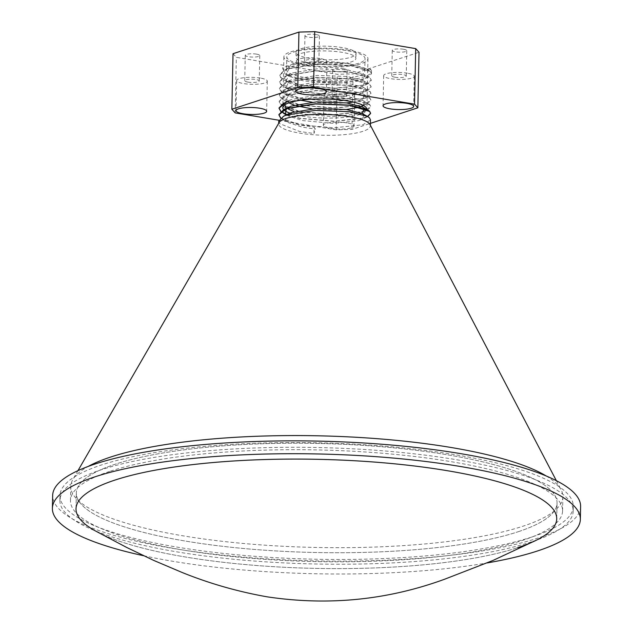 <?xml version="1.0" encoding="UTF-8"?>
<svg xmlns="http://www.w3.org/2000/svg" width="633" height="633" viewBox="0 0 633 633"><rect width="100%" height="100%" fill="white"/><g stroke="black" fill="none" stroke-linecap="round" stroke-linejoin="round"><path stroke-width="0.47" stroke-dasharray="3.17 2.37" d="M536.547 540.099A240.405 54.541 1.2 0 1 517.644 547.672A240.405 54.541 1.2 0 1 184.994 556.921A240.405 54.541 1.2 0 1 95.274 530.858M517.976 531.799A240.405 54.541 -178.8 0 0 557.048 503.013A240.405 54.541 -178.8 0 0 385.774 447.104A240.405 54.541 -178.8 0 0 115.42 464.163A240.405 54.541 -178.8 0 0 76.348 492.949A240.405 54.541 -178.8 0 0 247.622 548.858A240.405 54.541 -178.8 0 0 517.976 531.799A240.405 54.541 1.2 0 1 247.622 548.858A240.405 54.541 1.2 0 1 76.348 492.949A240.405 54.541 1.2 0 1 115.42 464.163A240.405 54.541 1.2 0 1 385.774 447.104A240.405 54.541 1.2 0 1 557.048 503.013A240.405 54.541 1.2 0 1 517.976 531.799M260.353 78.073A15.319 3.474 -178.8 0 0 244.726 77.614A15.319 3.474 -178.8 0 0 236.663 80.502A15.319 3.474 -178.8 0 0 243.61 83.564A15.319 3.474 -178.8 0 0 259.245 84.023A15.319 3.474 -178.8 0 0 267.3 81.143A15.319 3.474 -178.8 0 0 260.353 78.073M347.058 122.905A15.319 3.474 -178.8 0 0 331.423 122.438A15.319 3.474 -178.8 0 0 323.368 125.326A15.319 3.474 -178.8 0 0 330.315 128.388A15.319 3.474 -178.8 0 0 345.95 128.855A15.319 3.474 -178.8 0 0 354.005 125.967A15.319 3.474 -178.8 0 0 347.058 122.905M347.691 92.75A15.319 3.474 -178.8 0 0 332.056 92.291A15.319 3.474 -178.8 0 0 324.001 95.172A15.319 3.474 -178.8 0 0 330.948 98.242A15.319 3.474 -178.8 0 0 346.575 98.701A15.319 3.474 -178.8 0 0 354.638 95.812A15.319 3.474 -178.8 0 0 347.691 92.75M407.359 73.183A15.319 3.474 -178.8 0 0 391.732 72.724A15.319 3.474 -178.8 0 0 383.677 75.604A15.319 3.474 -178.8 0 0 390.616 78.674A15.319 3.474 -178.8 0 0 406.251 79.133A15.319 3.474 -178.8 0 0 414.306 76.245A15.319 3.474 -178.8 0 0 407.359 73.183M320.029 58.513A15.319 3.474 -178.8 0 0 304.394 58.046A15.319 3.474 -178.8 0 0 296.339 60.934A15.319 3.474 -178.8 0 0 303.286 63.996A15.319 3.474 -178.8 0 0 318.921 64.463A15.319 3.474 -178.8 0 0 326.976 61.575A15.319 3.474 -178.8 0 0 320.029 58.513M291.267 113.6A42.047 9.542 -178.8 0 0 301.878 116.061A42.047 9.542 -178.8 0 0 344.756 117.327A42.047 9.542 -178.8 0 0 366.895 109.422M348.902 50.205A42.047 9.542 -178.8 0 0 305.992 48.947A42.047 9.542 -178.8 0 0 283.877 56.859A42.047 9.542 -178.8 0 0 302.938 65.278A42.047 9.542 -178.8 0 0 345.847 66.544A42.047 9.542 -178.8 0 0 367.963 58.624A42.047 9.542 -178.8 0 0 348.902 50.205M309.529 63.118A29.988 6.805 1.2 0 1 295.935 57.112A29.988 6.805 1.2 0 1 311.705 51.471A29.988 6.805 1.2 0 1 342.311 52.373A29.988 6.805 1.2 0 1 355.904 58.371A29.988 6.805 1.2 0 1 340.135 64.02A29.988 6.805 1.2 0 1 309.529 63.118M342.406 47.61A29.988 6.805 -178.8 0 0 311.808 46.707A29.988 6.805 -178.8 0 0 296.038 52.357A29.988 6.805 -178.8 0 0 309.632 58.355A29.988 6.805 -178.8 0 0 340.23 59.257A29.988 6.805 -178.8 0 0 355.999 53.607A29.988 6.805 -178.8 0 0 342.406 47.61M307.693 62.556A7.256 1.646 1.2 0 1 304.41 61.1A7.256 1.646 1.2 0 1 308.224 59.739A7.256 1.646 1.2 0 1 315.622 59.953A7.256 1.646 1.2 0 1 318.905 61.409A7.256 1.646 1.2 0 1 315.092 62.77A7.256 1.646 1.2 0 1 307.693 62.556M316.152 34.562A7.256 1.646 -178.8 0 0 308.754 34.348A7.256 1.646 -178.8 0 0 304.94 35.709A7.256 1.646 -178.8 0 0 308.224 37.165A7.256 1.646 -178.8 0 0 315.63 37.379A7.256 1.646 -178.8 0 0 319.443 36.018A7.256 1.646 -178.8 0 0 316.152 34.562M395.024 77.226A7.256 1.646 1.2 0 1 391.74 75.778A7.256 1.646 1.2 0 1 395.554 74.409A7.256 1.646 1.2 0 1 402.952 74.631A7.256 1.646 1.2 0 1 406.244 76.079A7.256 1.646 1.2 0 1 402.43 77.448A7.256 1.646 1.2 0 1 395.024 77.226M403.49 49.239A7.256 1.646 -178.8 0 0 396.084 49.018A7.256 1.646 -178.8 0 0 392.27 50.387A7.256 1.646 -178.8 0 0 395.562 51.835A7.256 1.646 -178.8 0 0 402.96 52.056A7.256 1.646 -178.8 0 0 406.774 50.687A7.256 1.646 -178.8 0 0 403.49 49.239M335.355 96.794A7.256 1.646 1.2 0 1 332.064 95.346A7.256 1.646 1.2 0 1 335.878 93.977A7.256 1.646 1.2 0 1 343.284 94.19A7.256 1.646 1.2 0 1 346.567 95.646A7.256 1.646 1.2 0 1 342.754 97.007A7.256 1.646 1.2 0 1 335.355 96.794M343.814 68.799A7.256 1.646 -178.8 0 0 336.408 68.586A7.256 1.646 -178.8 0 0 332.594 69.947A7.256 1.646 -178.8 0 0 335.886 71.402A7.256 1.646 -178.8 0 0 343.284 71.616A7.256 1.646 -178.8 0 0 347.098 70.255A7.256 1.646 -178.8 0 0 343.814 68.799M248.017 82.124A7.256 1.646 1.2 0 1 244.734 80.668A7.256 1.646 1.2 0 1 248.547 79.307A7.256 1.646 1.2 0 1 255.946 79.521A7.256 1.646 1.2 0 1 259.237 80.969A7.256 1.646 1.2 0 1 255.423 82.337A7.256 1.646 1.2 0 1 248.017 82.124M256.476 54.129A7.256 1.646 -178.8 0 0 249.078 53.908A7.256 1.646 -178.8 0 0 245.264 55.277A7.256 1.646 -178.8 0 0 248.555 56.725A7.256 1.646 -178.8 0 0 255.954 56.946A7.256 1.646 -178.8 0 0 259.767 55.577A7.256 1.646 -178.8 0 0 256.476 54.129M233.023 53.702L236.338 57.35L337.318 74.314L353.103 73.871L419.014 52.262M278.931 120.246L336.155 129.86L351.94 129.417L370.392 123.372M235.175 112.896L236.338 57.35M336.155 129.86L337.318 74.314M351.94 129.417L353.103 73.871M292.905 64.938A39.119 8.878 1.2 0 1 336.891 62.161A39.119 8.878 1.2 0 1 364.758 71.26A39.119 8.878 1.2 0 1 358.405 75.944A39.119 8.878 1.2 0 1 314.411 78.721A39.119 8.878 1.2 0 1 286.543 69.622A39.119 8.878 1.2 0 1 292.905 64.938M293.166 52.238A39.119 8.878 1.2 0 1 337.16 49.461A39.119 8.878 1.2 0 1 365.027 58.56A39.119 8.878 1.2 0 1 358.666 63.245A39.119 8.878 1.2 0 1 314.68 66.022A39.119 8.878 1.2 0 1 286.812 56.923A39.119 8.878 1.2 0 1 293.166 52.238M531.554 537.108A256.705 58.244 1.2 0 1 242.874 555.323A256.705 58.244 1.2 0 1 59.985 495.623A256.705 58.244 1.2 0 1 101.715 464.883A256.705 58.244 1.2 0 1 390.395 446.669A256.705 58.244 1.2 0 1 573.284 506.368A256.705 58.244 1.2 0 1 531.554 537.108M531.459 541.864A256.705 58.244 1.2 0 1 242.771 560.086A256.705 58.244 1.2 0 1 59.89 500.379A256.705 58.244 1.2 0 1 101.612 469.646A256.705 58.244 1.2 0 1 390.292 451.432A256.705 58.244 1.2 0 1 573.182 511.132A256.705 58.244 1.2 0 1 531.459 541.864M110.482 471.142A246.11 55.839 1.2 0 1 387.254 453.671A246.11 55.839 1.2 0 1 562.587 510.91A246.11 55.839 1.2 0 1 522.589 540.376A246.11 55.839 1.2 0 1 245.818 557.847A246.11 55.839 1.2 0 1 70.477 500.6A246.11 55.839 1.2 0 1 110.482 471.142M546.263 476A246.11 55.839 1.2 0 1 561.139 489.823A246.11 55.839 1.2 0 1 562.887 496.778A246.11 55.839 1.2 0 1 522.882 526.245A246.11 55.839 1.2 0 1 246.11 543.707A246.11 55.839 1.2 0 1 70.777 486.468A246.11 55.839 1.2 0 1 72.819 479.592A246.11 55.839 1.2 0 1 88.248 466.41M76.015 508.813L76.348 492.949L76.015 508.813A240.405 54.541 -178.8 0 0 247.289 564.731A240.405 54.541 -178.8 0 0 517.644 547.672M580.611 506.527A264.04 59.906 1.2 0 1 537.694 538.137A264.04 59.906 1.2 0 1 240.769 556.882A264.04 59.906 1.2 0 1 52.658 495.465M370.02 124.535A45.837 10.397 1.2 0 1 370.345 125.832A45.837 10.397 1.2 0 1 362.891 131.324A45.837 10.397 1.2 0 1 311.341 134.576A45.837 10.397 1.2 0 1 278.686 123.918A45.837 10.397 1.2 0 1 279.066 122.636M371.436 73.76L371.484 71.402A45.837 10.397 -178.8 0 1 364.03 76.886A45.837 10.397 -178.8 0 1 296.98 77.986C316.698 82.781 350.421 82.868 363.999 78.642L368.2 77.091L371.436 73.76L370.447 71.766L350.635 65.634L316.136 64.305L287.168 69.052L279.707 75.145L280.68 77.574L284.288 80.296L300.461 85.368L334.92 88.343L363.856 85.249L368.058 83.698L371.294 80.375L370.313 78.381L350.492 72.241L316.002 70.92L287.034 75.659L279.564 81.76L280.538 84.189L284.154 86.911L300.327 91.975L334.786 94.958L363.722 91.864L367.923 90.313L371.16 86.982L370.17 84.996L350.358 78.856L315.859 77.527L286.891 82.274L279.43 88.367L280.403 90.796L284.011 93.526L300.184 98.59L334.643 101.573L363.579 98.479L367.781 96.928L371.017 93.597L370.036 91.611L350.215 85.471L315.725 84.142L286.757 88.889L279.288 94.982L280.261 97.411L283.877 100.133L300.05 105.205L334.509 108.18L363.445 105.094L367.646 103.535L370.883 100.212L369.894 98.218L350.081 92.086L315.582 90.756L286.614 95.504L279.153 101.597L280.126 104.026L283.734 106.748L299.907 111.812L334.366 114.795L363.302 111.701L367.504 110.15L370.74 106.819L369.759 104.833L349.938 98.693L315.448 97.363L286.48 102.111M371.484 71.402A45.837 10.397 -178.8 0 0 370.503 69.195L370.455 71.569L368.335 70.081L350.635 65.436L316.144 64.107L287.176 68.855L284.486 69.986L279.707 74.947L280.68 77.376L300.469 85.162L334.928 88.145L363.864 85.051L371.302 80.169L370.313 78.183L368.2 76.688L350.5 72.043L316.002 70.722L287.034 75.462L284.344 76.601L279.572 81.562L280.546 83.983L300.327 91.777L334.786 94.76L363.722 91.666L371.16 86.784L370.178 84.798L368.058 83.303L350.358 78.658L315.867 77.329L286.899 82.076L284.209 83.208L279.43 88.169L280.403 90.598L300.192 98.392L334.651 101.375L363.587 98.281L371.025 93.399L370.036 91.405L367.923 89.918L350.223 85.273L315.725 83.944L286.757 88.691L284.067 89.823L279.295 94.784L280.269 97.213L300.05 105.007L334.509 107.982L363.445 104.888L370.883 100.014L369.901 98.02L367.781 96.532L350.081 91.88L315.59 90.559L286.622 95.298L283.932 96.438L279.153 101.399L280.126 103.828L299.915 111.614L334.374 114.597L363.31 111.503L370.748 106.621L369.759 104.635L367.646 103.139L349.946 98.495L315.448 97.165L286.48 101.913L283.79 103.044L289.067 100.465L284.787 104.841M280.759 117.96L299.638 124.843L334.097 127.819L363.033 124.733L370.471 119.851M286.915 114.889L299.773 118.426L334.232 121.409L363.168 118.316L367.741 116.575M287.184 114.795L299.773 118.229L334.232 121.212L363.168 118.118L367.559 116.472M278.742 121.235L279.715 123.664L299.496 131.45L313.968 133.516L314.103 127.098L315.353 129.077L313.968 133.516M280.633 118.062L283.457 119.977L299.631 125.041L314.103 127.098M143.612 555.727A264.04 59.906 -178.8 0 0 487.22 562.919M370.503 69.195L366.365 69.306L364.244 67.858L347.588 63.245L317.386 62.192L292.019 66.449L289.764 67.407L286.33 74.014L289.598 76.482L303.65 80.937L333.82 83.651L359.156 81.048L362.923 79.671L364.798 75.129L363.033 73.895L347.446 69.859L317.244 68.799L291.876 73.056L289.621 74.021L286.195 80.62L289.455 83.097L303.516 87.552L333.678 90.258L359.014 87.655L362.78 86.278L364.663 81.744L362.891 80.502L347.311 76.474L317.109 75.414L291.742 79.671L289.487 80.628L286.053 87.235L289.321 89.712L303.373 94.159L333.544 96.873L358.879 94.27L362.646 92.893L364.521 88.359L362.756 87.117L347.169 83.089L316.967 82.029L291.599 86.286L289.344 87.243L285.918 93.85L289.178 96.327L300.699 100.236M296.98 77.986L285.19 74.101L282.46 67.889L296.299 62.841L347.588 63.245M370.455 71.569L366.365 69.306M311.982 102.174L333.401 103.488L346.623 102.902M353.293 102.063L362.503 99.508L364.386 94.974L362.614 93.731L347.034 89.696L316.832 88.636L291.465 92.901L289.21 93.858L285.776 100.465L288.909 102.862M294.258 105.118L297.059 105.972M311.847 108.789L333.267 110.102L346.48 109.517M363.453 105.513L364.244 101.581L362.48 100.338L346.892 96.311L316.69 95.251L291.322 99.508L289.067 100.465M294.123 111.732L302.962 114.003L333.124 116.709L359.868 113.671M364.497 108.631L362.337 106.953M286.733 108.385L286.338 108.694M286.812 114.921L288.767 116.163L302.819 120.61L332.99 123.324L358.318 120.721L362.092 119.344L364.11 114.953M288.767 116.163L286.607 114.992L285.364 120.302L288.624 122.77L302.685 127.225L315.353 129.077M556.716 518.886L557.048 503.013L556.716 518.886M236.663 80.502L236.038 110.656M324.001 95.172L323.368 125.326M383.677 75.604L383.044 105.758M296.339 60.934L295.706 91.089M283.877 56.859L282.816 107.65M296.038 52.357L295.935 57.112M304.94 35.709L304.41 61.1M392.27 50.387L391.74 75.778M332.594 69.947L332.064 95.346M245.264 55.277L244.734 80.668M259.767 55.577L259.237 80.969M347.098 70.255L346.567 95.646M406.774 50.687L406.244 76.079M319.443 36.018L318.905 61.409M355.999 53.607L355.904 58.371M367.963 58.624L366.895 109.406M326.976 61.575L326.343 91.73M414.306 76.245L413.673 106.399M354.638 95.812L354.005 125.967M267.3 81.143L266.667 111.297M364.758 71.26L365.027 58.56M59.89 500.379L59.985 495.623M562.587 510.91L562.887 496.778M556.344 480.661L561.139 489.823M370.345 125.832L370.36 125.184M278.686 123.918L278.694 123.269M77.986 470.643L72.819 479.592M70.477 500.6L70.777 486.468M573.182 511.132L573.284 506.368M286.543 69.622L286.812 56.923M368.2 77.091L362.923 79.671M284.288 80.296L289.455 83.097M368.058 83.698L362.78 86.278M284.154 86.911L289.321 89.712M367.923 90.313L362.646 92.893M284.011 93.526L289.178 96.327M367.781 96.928L362.503 99.508M283.877 100.133L289.044 102.934M367.646 103.535L362.369 106.122M283.734 106.748L288.901 109.549M367.504 110.15L362.226 112.729M367.369 116.765L362.092 119.344M283.457 119.977L288.624 122.77M289.598 76.482L285.19 74.101M289.764 67.407L284.486 69.986M363.033 73.895L368.2 76.688M289.621 74.021L284.344 76.601M362.891 80.502L368.058 83.303M289.487 80.628L284.209 83.208M362.756 87.117L367.923 89.918M289.344 87.243L284.067 89.823M362.614 93.731L367.781 96.532M289.21 93.858L283.932 96.438M362.48 100.338L367.646 103.139M368.335 70.081L364.244 67.858"/><path stroke-width="0.95" d="M95.274 530.858A240.405 54.541 1.2 0 1 76.015 508.813A240.405 54.541 1.2 0 1 115.087 480.036A240.405 54.541 1.2 0 1 447.737 470.778A240.405 54.541 1.2 0 1 556.716 518.886A240.405 54.541 1.2 0 1 536.547 540.099L492.996 560.45L444.849 579.14C387.531 600.124 328.266 606.01 267.055 596.816C237.565 591.586 209.175 583.436 181.869 572.374L153.669 560.387L126.79 547.505L95.274 530.858M259.728 108.227A15.319 3.474 -178.8 0 0 244.093 107.768A15.319 3.474 -178.8 0 0 236.038 110.656A15.319 3.474 -178.8 0 0 242.977 113.718A15.319 3.474 -178.8 0 0 258.612 114.177A15.319 3.474 -178.8 0 0 266.667 111.297A15.319 3.474 -178.8 0 0 259.728 108.227M406.734 103.337A15.319 3.474 -178.8 0 0 391.099 102.878A15.319 3.474 -178.8 0 0 383.044 105.758A15.319 3.474 -178.8 0 0 389.983 108.829A15.319 3.474 -178.8 0 0 405.618 109.287A15.319 3.474 -178.8 0 0 413.673 106.399A15.319 3.474 -178.8 0 0 406.734 103.337M319.396 88.66A15.319 3.474 -178.8 0 0 303.761 88.201A15.319 3.474 -178.8 0 0 295.706 91.089A15.319 3.474 -178.8 0 0 302.653 94.151A15.319 3.474 -178.8 0 0 318.288 94.61A15.319 3.474 -178.8 0 0 326.343 91.73A15.319 3.474 -178.8 0 0 319.396 88.66M366.895 109.422A42.047 9.542 -178.8 0 0 366.895 109.406A42.047 9.542 -178.8 0 0 347.834 100.995A42.047 9.542 -178.8 0 0 304.924 99.729A42.047 9.542 -178.8 0 0 282.816 107.65A42.047 9.542 -178.8 0 0 283.687 109.644M283.813 109.778A42.047 9.542 -178.8 0 0 291.267 113.6M370.392 123.372L417.851 107.808L419.014 52.262L415.699 48.614L314.72 31.65L298.934 32.093L233.023 53.702L231.86 109.248L235.175 112.896L278.931 120.246M417.851 107.808L414.536 104.16L313.557 87.196L297.771 87.631L231.86 109.248M313.557 87.196L314.72 31.65M414.536 104.16L415.699 48.614M297.771 87.631L298.934 32.093M88.248 466.41A246.11 55.839 1.2 0 1 110.775 457.002A246.11 55.839 1.2 0 1 342.445 436.588A246.11 55.839 1.2 0 1 546.263 476M517.644 547.672A240.405 54.541 -178.8 0 0 556.716 518.886A240.405 54.541 -178.8 0 0 385.442 462.968A240.405 54.541 -178.8 0 0 115.087 480.036A240.405 54.541 -178.8 0 0 76.015 508.813M487.22 562.919A264.04 59.906 -178.8 0 0 537.425 550.995A264.04 59.906 -178.8 0 0 580.342 519.384A264.04 59.906 -178.8 0 0 392.231 457.968A264.04 59.906 -178.8 0 0 95.306 476.712A264.04 59.906 -178.8 0 0 52.389 508.323A264.04 59.906 -178.8 0 0 143.612 555.727M52.389 508.323L52.658 495.465A264.04 59.906 1.2 0 1 95.575 463.854A264.04 59.906 1.2 0 1 392.5 445.118A264.04 59.906 1.2 0 1 580.611 506.527L580.342 519.384M77.986 470.643L279.066 122.636A45.837 10.397 1.2 0 1 286.132 118.426A45.837 10.397 1.2 0 1 334.936 114.953A45.837 10.397 1.2 0 1 370.02 124.535L556.344 480.661M370.36 125.184L370.471 119.851L369.482 117.857L367.369 116.369L349.669 111.724L315.171 110.395L286.203 115.143L283.513 116.274L278.742 121.235L278.694 123.269M367.741 116.575L370.606 113.434L369.617 111.448L349.804 105.307L315.305 103.978L286.338 108.726L278.876 114.818L280.633 118.062M367.559 116.472L370.606 113.236L369.625 111.25L367.504 109.754L349.804 105.11L315.313 103.78L286.345 108.528L283.655 109.659L278.876 114.62L280.759 117.96M286.48 102.111L279.011 108.211L280.775 111.448M280.894 111.55L286.915 114.889M283.79 103.044L279.018 108.006L280.894 111.353M281.012 111.448L287.184 114.795M300.699 100.236L311.982 102.174M346.623 102.902L353.293 102.063M288.909 102.862L294.258 105.118M297.059 105.972L311.847 108.789M346.48 109.517L359.663 107.175M360.011 107.064L363.453 105.513M284.787 104.841L285.641 107.072L286.947 108.306M287.129 108.441L294.123 111.732M359.868 113.671L362.226 112.729L364.497 108.631M367.504 109.754L362.337 106.953L346.757 102.926L316.555 101.866L291.188 106.122L286.733 108.385M286.338 108.694L285.499 113.687L286.812 114.921M364.11 114.953L362.203 113.568L346.615 109.533L316.413 108.48L291.045 112.737L286.591 115L283.6 113.362M288.933 107.08L283.655 109.659M362.203 113.568L367.369 116.369M288.79 113.695L283.513 116.274"/></g></svg>
